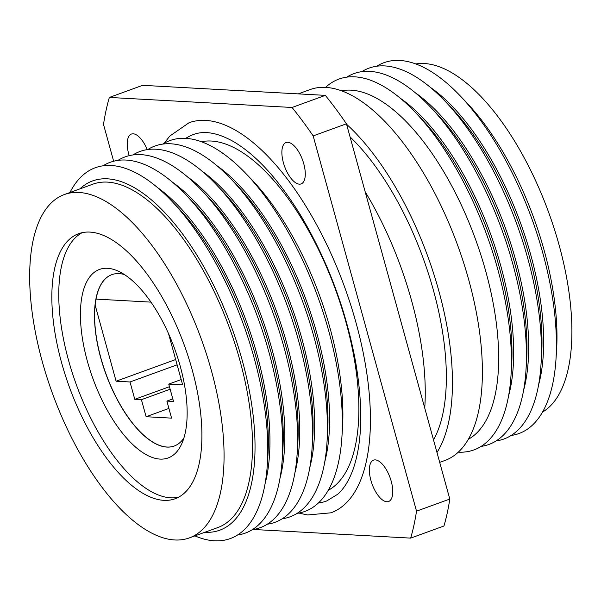 <?xml version="1.0" encoding="UTF-8"?>
<svg xmlns="http://www.w3.org/2000/svg" width="601" height="601" viewBox="0 0 601 601"><rect width="100%" height="100%" fill="white"/><g stroke="black" fill="none" stroke-linecap="round" stroke-linejoin="round"><path stroke-width="0.9" d="M150.986 302.13L96.01 299.11A91.194 39.546 -110 0 0 95.138 305.083A91.194 39.546 -110 0 0 100.893 357.993A91.194 39.546 -110 0 0 174.237 446.025M111.876 274.634A91.194 39.546 -110 0 0 96.01 299.11M162.736 144.09A197.323 85.575 70 0 1 245.869 173.509L252.029 179.962A185.844 80.594 70 0 1 330.084 328.319A185.844 80.594 70 0 1 342.465 428.49L341.886 437.393A197.323 85.575 70 0 1 297.104 513.352M328.251 490.311A185.844 80.594 -110 0 0 346.056 322.504A185.844 80.594 -110 0 0 201.41 141.731M245.869 173.509A197.323 85.575 70 0 1 328.739 331.031A197.323 85.575 70 0 1 341.886 437.393M216.931 165.703A185.844 80.594 70 0 1 316.765 333.164A185.844 80.594 70 0 1 324.735 461.974M147.823 149.521A197.323 85.575 70 0 1 230.957 178.94L237.117 185.386A185.844 80.594 70 0 1 315.172 333.743A185.844 80.594 70 0 1 327.553 433.914L326.974 442.817A197.323 85.575 70 0 1 282.192 518.783M230.957 178.94A197.323 85.575 70 0 1 313.827 336.455A197.323 85.575 70 0 1 326.974 442.817M202.019 171.127A185.844 80.594 70 0 1 301.86 338.588A185.844 80.594 70 0 1 309.823 467.398M132.919 154.945A197.323 85.575 70 0 1 216.044 184.364L222.212 190.81A185.844 80.594 70 0 1 300.26 339.167A185.844 80.594 70 0 1 312.64 439.339L312.069 448.241A197.323 85.575 70 0 1 267.28 524.207M216.044 184.364A197.323 85.575 70 0 1 298.915 341.886A197.323 85.575 70 0 1 312.069 448.241M187.106 176.551A185.844 80.594 70 0 1 286.947 344.012A185.844 80.594 70 0 1 294.911 472.822M118.006 160.369A197.323 85.575 70 0 1 201.132 189.788L207.3 196.234A185.844 80.594 70 0 1 285.347 344.598A185.844 80.594 70 0 1 297.735 444.77L297.157 453.672A197.323 85.575 70 0 1 252.367 529.631M201.132 189.788A197.323 85.575 70 0 1 284.003 347.31A197.323 85.575 70 0 1 297.157 453.672M172.194 181.983A185.844 80.594 70 0 1 272.035 349.444A185.844 80.594 70 0 1 280.006 478.246M103.094 165.793A197.323 85.575 70 0 1 186.227 195.212L192.388 201.666A185.844 80.594 70 0 1 270.435 350.022A185.844 80.594 70 0 1 282.823 450.194L282.245 459.096A197.323 85.575 70 0 1 237.455 535.055M186.227 195.212A197.323 85.575 70 0 1 269.09 352.734A197.323 85.575 70 0 1 282.245 459.096M157.282 187.407A185.844 80.594 70 0 1 257.123 354.868A185.844 80.594 70 0 1 265.094 483.677M69.971 192.508A197.323 85.575 70 0 1 171.315 200.644L177.475 207.09A185.844 80.594 70 0 1 255.523 355.446A185.844 80.594 70 0 1 267.911 455.618L267.332 464.52A197.323 85.575 70 0 1 194.912 535.882M171.315 200.644A197.323 85.575 70 0 1 254.185 358.158A197.323 85.575 70 0 1 267.332 464.52M79.813 188.924A185.844 80.594 70 0 1 242.211 360.292A185.844 80.594 70 0 1 204.761 532.298M64.397 194.529L92.862 184.176A182.704 79.227 70 0 1 239.927 360.51A182.704 79.227 70 0 1 217.81 527.55L189.345 537.91A182.704 79.227 70 0 1 52.415 393.309A182.704 79.227 70 0 1 64.397 194.529A182.704 79.227 70 0 1 211.462 370.87A182.704 79.227 70 0 1 189.345 537.91M61.572 362.628A141.032 61.159 -110 0 0 175.101 498.755A141.032 61.159 -110 0 0 184.349 345.305A141.032 61.159 -110 0 0 78.648 233.684A141.032 61.159 -110 0 0 61.572 362.628M318.425 502.962A194.964 84.546 -110 0 0 326.674 500.986L337.777 494.21C343.982 488.681 349.098 480.379 353.118 469.298C362.35 442.554 363.214 406.952 355.717 362.486C346.191 310.747 328.251 262.389 301.912 217.427C279.638 180.661 256.852 155.396 233.556 141.611C217.675 132.716 204.272 130.364 193.342 134.564A194.964 84.546 -110 0 0 185.754 138.358M82.194 232.67A141.032 61.159 -110 0 0 68.491 360.112A141.032 61.159 -110 0 0 178.474 497.252M87.348 361.148A100.314 43.505 70 0 1 118.923 271.457A100.314 43.505 70 0 1 174.673 348.828A100.314 43.505 70 0 1 181.682 443.929A100.314 43.505 70 0 1 135.338 446.866A100.314 43.505 70 0 1 87.348 361.148M124.407 274.552A91.194 39.546 -110 0 0 111.816 274.657A91.194 39.546 -110 0 0 100.773 358.031A91.194 39.546 -110 0 0 174.185 446.047A91.194 39.546 -110 0 0 183.898 438.039M95.138 305.083L116.106 381.207L130.011 381.973L134.789 399.319L141.415 399.68L146.111 416.726L171.585 418.131L166.89 401.085L173.516 401.445L168.738 384.099L182.644 384.865L168.543 333.675M181.186 379.577L168.738 384.099M172.825 398.929L166.89 401.085M168.919 408.432L146.111 416.726M170.151 389.223L141.415 399.68M169.459 386.706L134.789 399.319M177.122 364.83L130.011 381.973M175.665 359.533L116.106 381.207M298.9 513.066L307.592 514.974L330.978 512.811A207.548 90.007 -110 0 0 344.591 287A207.548 90.007 -110 0 0 189.045 122.739L169.737 136.111L164.298 143.166M415.839 63.961A185.844 80.594 70 0 1 559.08 244.99A185.844 80.594 70 0 1 542.515 412.091M376.782 66.215A197.323 85.575 70 0 1 459.953 95.612L466.113 102.057A185.844 80.594 70 0 1 544.168 250.422A185.844 80.594 70 0 1 556.549 350.593L555.97 359.488A197.323 85.575 70 0 1 511.143 435.462M459.953 95.612A197.323 85.575 70 0 1 542.823 253.134A197.323 85.575 70 0 1 555.97 359.488M430.233 87.258A185.844 80.594 70 0 1 530.848 255.26A185.844 80.594 70 0 1 538.571 384.993M361.779 71.677A197.323 85.575 70 0 1 444.95 101.073L451.118 107.519A185.844 80.594 70 0 1 529.165 255.876A185.844 80.594 70 0 1 541.554 356.047L540.975 364.95A197.323 85.575 70 0 1 496.141 440.924M444.95 101.073A197.323 85.575 70 0 1 527.821 258.588A197.323 85.575 70 0 1 540.975 364.95M415.231 92.712A185.844 80.594 70 0 1 515.853 260.721A185.844 80.594 70 0 1 523.569 390.455M346.777 77.138A197.323 85.575 70 0 1 429.955 106.527L436.116 112.973A185.844 80.594 70 0 1 514.163 261.337A185.844 80.594 70 0 1 526.551 361.509L525.973 370.404A197.323 85.575 70 0 1 481.138 446.378M429.955 106.527A197.323 85.575 70 0 1 512.826 264.049A197.323 85.575 70 0 1 525.973 370.404M400.228 98.173A185.844 80.594 70 0 1 500.851 266.175A185.844 80.594 70 0 1 508.574 395.909M325.577 87.385A197.323 85.575 70 0 1 414.953 111.989L421.113 118.435A185.844 80.594 70 0 1 499.168 266.791A185.844 80.594 70 0 1 511.549 366.963L510.97 375.865A197.323 85.575 70 0 1 458.308 452.155M414.953 111.989A197.323 85.575 70 0 1 497.823 269.503A197.323 85.575 70 0 1 510.97 375.865M341.533 90.796A185.844 80.594 70 0 1 485.848 271.637A185.844 80.594 70 0 1 468.337 439.286M298.254 93.876L309.951 89.617A197.323 85.575 70 0 1 468.788 280.074A197.323 85.575 70 0 1 444.898 460.479L439.699 462.372M346.567 124.257A197.323 85.575 70 0 1 438.843 290.967A197.323 85.575 70 0 1 436.987 452.508M350.037 136.855A185.844 80.594 70 0 1 433.531 290.674A185.844 80.594 70 0 1 433.516 439.902M365.183 191.824A197.323 85.575 70 0 1 411.647 300.861A197.323 85.575 70 0 1 424.742 408.064M113.649 161.233L103.5 124.384A300.312 130.229 70 0 1 109.352 97.437L142.64 85.327L325.329 95.364A300.312 130.229 70 0 1 346.446 123.798L449.803 499.048A300.312 130.229 70 0 1 443.951 526.003L410.663 538.113L253.419 529.473M147.207 149.611A22.012 9.548 -110 0 0 131.431 134.046A22.012 9.548 -110 0 0 128.764 154.164A22.012 9.548 -110 0 0 129.2 155.644M283.387 162.668A22.012 9.548 -110 0 0 301.109 183.914A22.012 9.548 -110 0 0 302.551 159.964A22.012 9.548 -110 0 0 286.053 142.542A22.012 9.548 -110 0 0 283.387 162.668M370.87 480.259A22.012 9.548 -110 0 0 388.592 501.512A22.012 9.548 -110 0 0 390.034 477.562A22.012 9.548 -110 0 0 373.537 460.141A22.012 9.548 -110 0 0 370.87 480.259M109.352 97.437L292.048 107.474L325.329 95.364M292.048 107.474A300.312 130.229 70 0 1 313.159 135.909L346.446 123.798M313.159 135.909L416.523 511.166L449.803 499.048M416.523 511.166A300.312 130.229 70 0 1 410.663 538.113"/></g></svg>
